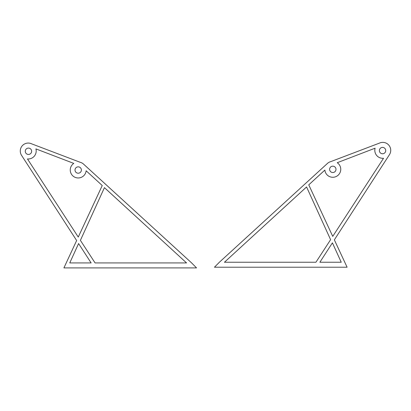 <?xml version="1.0" encoding="UTF-8"?>
<svg xmlns="http://www.w3.org/2000/svg" width="411" height="411" viewBox="0 0 411 411"><rect width="100%" height="100%" fill="white"/><g stroke="black" fill="none" stroke-linecap="round" stroke-linejoin="round"><path stroke-width="0.62" d="M95.075 262.927L80.397 240.358L104.435 187.642L186.558 262.927L95.075 262.927M80.248 162.309L31.693 143.86A7.958 7.958 0 0 0 21.716 155.594L76.646 240.533L63.911 267.905L196.545 267.905L191.624 262.927L83.849 164.39A7.958 7.958 0 0 0 80.248 162.309M78.26 237.07L102.241 185.536L86.13 170.765A7.958 7.958 0 0 1 74.129 176.838A7.958 7.958 0 0 1 73.764 163.398L35.896 148.885A7.958 7.958 0 0 1 27.46 158.944L78.26 237.07M91.129 262.927L69.757 262.927L78.593 243.548L91.129 262.927M25.271 151.274A3.185 3.185 0 0 1 30.044 148.515A3.185 3.185 0 0 1 30.044 154.027A3.185 3.185 0 0 1 25.271 151.274M75.018 170.031A3.185 3.185 0 0 1 79.796 167.277A3.185 3.185 0 0 1 79.796 172.79A3.185 3.185 0 0 1 75.018 170.031M315.925 262.244L330.603 239.675L306.565 186.954L224.442 262.244L315.925 262.244M330.752 161.621L379.307 143.172A7.958 7.958 0 0 1 389.284 154.911L334.354 239.849L347.09 267.217L214.455 267.217L219.376 262.244L327.151 163.701A7.958 7.958 0 0 1 330.752 161.621M332.74 236.382L308.759 184.847L324.87 170.077A7.958 7.958 0 0 0 336.871 176.149A7.958 7.958 0 0 0 337.236 162.71L375.104 148.196A7.958 7.958 0 0 0 383.54 158.261L332.74 236.382M319.871 262.244L341.243 262.244L332.407 242.86L319.871 262.244M385.729 150.585A3.185 3.185 0 0 0 380.956 147.826A3.185 3.185 0 0 0 380.956 153.339A3.185 3.185 0 0 0 385.729 150.585M335.982 169.347A3.185 3.185 0 0 0 331.204 166.589A3.185 3.185 0 0 0 331.204 172.101A3.185 3.185 0 0 0 335.982 169.347"/></g></svg>
